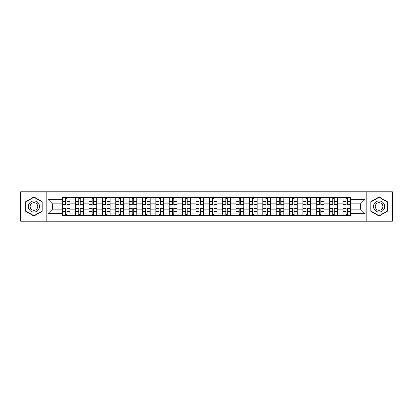 <?xml version="1.0" encoding="UTF-8"?>
<svg xmlns="http://www.w3.org/2000/svg" width="413" height="413" viewBox="0 0 413 413"><rect width="100%" height="100%" fill="white"/><g stroke="black" fill="none" stroke-linecap="round" stroke-linejoin="round"><path stroke-width="0.62" d="M366.816 221.192L392.35 221.192L392.35 191.808L20.65 191.808L20.65 221.192L366.816 221.192L366.816 191.808M75.662 215.71L75.662 199.902L70.003 199.902L70.003 215.71M70.003 199.902L70.003 197.29M75.662 199.902L75.662 197.29M83.369 197.29L83.369 215.71M89.027 215.71L89.027 197.29M96.74 197.29L96.74 215.71M102.393 215.71L102.393 197.29M110.106 197.29L110.106 215.71M115.759 215.71L115.759 197.29M123.472 197.29L123.472 215.71M129.124 215.71L129.124 197.29M136.837 197.29L136.837 215.71M142.495 215.71L142.495 197.29M150.203 197.29L150.203 215.71M155.861 215.71L155.861 197.29M163.574 197.29L163.574 215.71M169.227 215.71L169.227 197.29M176.94 197.29L176.94 215.71M182.592 215.71L182.592 197.29M190.305 197.29L190.305 215.71M195.963 215.71L195.963 197.29M203.671 197.29L203.671 215.71M209.329 215.71L209.329 197.29M217.037 197.29L217.037 215.71M222.695 215.71L222.695 197.29M230.408 197.29L230.408 215.71M236.06 215.71L236.06 197.29M243.773 197.29L243.773 215.71M249.426 215.71L249.426 197.29M257.139 197.29L257.139 215.71M262.797 215.71L262.797 197.29M270.505 197.29L270.505 215.71M276.163 215.71L276.163 197.29M283.876 197.29L283.876 215.71M289.528 215.71L289.528 197.29M297.241 197.29L297.241 215.71M302.894 215.71L302.894 197.29M310.607 197.29L310.607 215.71M316.26 215.71L316.26 197.29M323.973 197.29L323.973 215.71M329.631 215.71L329.631 197.29M337.338 197.29L337.338 215.71M342.996 215.71L342.996 197.29M342.996 209.159L337.338 209.159M329.631 209.159L323.973 209.159M316.26 209.159L310.607 209.159M302.894 209.159L297.241 209.159M289.528 209.159L283.876 209.159M276.163 209.159L270.505 209.159M262.797 209.159L257.139 209.159M249.426 209.159L243.773 209.159M236.06 209.159L230.408 209.159M222.695 209.159L217.037 209.159M209.329 209.159L203.671 209.159M195.963 209.159L190.305 209.159M182.592 209.159L176.94 209.159M169.227 209.159L163.574 209.159M155.861 209.159L150.203 209.159M142.495 209.159L136.837 209.159M129.124 209.159L123.472 209.159M115.759 209.159L110.106 209.159M102.393 209.159L96.74 209.159M89.027 209.159L83.369 209.159M75.662 209.159L70.003 209.159M342.996 203.841L337.338 203.841M329.631 203.841L323.973 203.841M316.26 203.841L310.607 203.841M302.894 203.841L297.241 203.841M289.528 203.841L283.876 203.841M276.163 203.841L270.505 203.841M262.797 203.841L257.139 203.841M249.426 203.841L243.773 203.841M236.06 203.841L230.408 203.841M222.695 203.841L217.037 203.841M209.329 203.841L203.671 203.841M195.963 203.841L190.305 203.841M182.592 203.841L176.94 203.841M169.227 203.841L163.574 203.841M155.861 203.841L150.203 203.841M142.495 203.841L136.837 203.841M129.124 203.841L123.472 203.841M115.759 203.841L110.106 203.841M102.393 203.841L96.74 203.841M89.027 203.841L83.369 203.841M75.662 203.841L70.003 203.841M52.441 209.159L62.291 209.159L62.291 203.841L52.441 203.841L52.441 209.159L47.898 213.697L47.898 199.303L62.291 199.303L62.291 203.841M350.709 203.841L350.709 209.159L360.559 209.159L360.559 203.841L350.709 203.841L350.709 197.29L62.291 197.29L62.291 199.303M350.709 199.303L365.102 199.303L365.102 213.697L350.709 213.697L350.709 209.159M62.291 209.159L62.291 215.71L350.709 215.71L350.709 213.697M62.291 213.697L47.898 213.697M46.184 221.192L46.184 191.808M42.198 201.725L33.933 196.955L25.663 201.725L25.663 211.275L33.933 216.045L42.198 211.275L42.198 201.725M387.337 201.725L379.067 196.955L370.802 201.725L370.802 211.275L379.067 216.045L387.337 211.275L387.337 201.725M66.875 214.424L65.419 214.424M65.419 198.576L66.875 198.576M80.246 214.424L78.785 214.424M78.785 198.576L80.246 198.576M93.612 214.424L92.156 214.424M92.156 198.576L93.612 198.576M106.977 214.424L105.522 214.424M105.522 198.576L106.977 198.576M120.343 214.424L118.887 214.424M118.887 198.576L120.343 198.576M133.709 214.424L132.253 214.424M132.253 198.576L133.709 198.576M147.08 214.424L145.619 214.424M145.619 198.576L147.08 198.576M160.445 214.424L158.99 214.424M158.99 198.576L160.445 198.576M173.811 214.424L172.355 214.424M172.355 198.576L173.811 198.576M187.177 214.424L185.721 214.424M185.721 198.576L187.177 198.576M200.542 214.424L199.087 214.424M199.087 198.576L200.542 198.576M213.913 214.424L212.458 214.424M212.458 198.576L213.913 198.576M227.279 214.424L225.823 214.424M225.823 198.576L227.279 198.576M240.645 214.424L239.189 214.424M239.189 198.576L240.645 198.576M254.01 214.424L252.555 214.424M252.555 198.576L254.01 198.576M267.381 214.424L265.92 214.424M265.92 198.576L267.381 198.576M280.747 214.424L279.291 214.424M279.291 198.576L280.747 198.576M294.113 214.424L292.657 214.424M292.657 198.576L294.113 198.576M307.478 214.424L306.023 214.424M306.023 198.576L307.478 198.576M320.844 214.424L319.388 214.424M319.388 198.576L320.844 198.576M334.215 214.424L332.754 214.424M332.754 198.576L334.215 198.576M347.581 214.424L346.125 214.424M346.125 198.576L347.581 198.576M47.898 199.303L52.441 203.841M360.559 209.159L365.102 213.697M360.559 203.841L365.102 199.303M66.875 204.657L66.875 197.373L69.962 197.373L69.962 204.657L66.875 204.657M65.419 198.488L66.875 198.488M68.119 197.373L62.337 197.373L62.337 204.657L65.419 204.657L65.419 197.373L64.18 197.373M65.419 208.343L65.419 215.627L62.337 215.627L62.337 208.343L65.419 208.343M66.875 214.512L65.419 214.512M64.18 215.627L69.962 215.627L69.962 208.343L66.875 208.343L66.875 215.627L68.119 215.627M80.246 204.657L80.246 197.373L83.328 197.373L83.328 204.657L80.246 204.657M78.785 198.488L80.246 198.488M81.485 197.373L75.703 197.373L75.703 204.657L78.785 204.657L78.785 197.373L77.546 197.373M93.612 204.657L93.612 197.373L96.694 197.373L96.694 204.657L93.612 204.657M92.156 198.488L93.612 198.488M94.851 197.373L89.069 197.373L89.069 204.657L92.156 204.657L92.156 197.373L90.912 197.373M29.106 209.283A5.57 5.57 0 0 0 36.716 211.322A5.57 5.57 0 0 0 38.755 203.717A5.57 5.57 0 0 0 31.145 201.678A5.57 5.57 0 0 0 29.106 209.283M30.629 208.405A3.815 3.815 0 0 0 35.838 209.804A3.815 3.815 0 0 0 37.232 204.595A3.815 3.815 0 0 0 32.023 203.196A3.815 3.815 0 0 0 30.629 208.405M33.933 197.249L41.94 201.874L41.94 211.126L33.933 215.751L25.921 211.126L25.921 201.874L33.933 197.249M374.245 209.283A5.57 5.57 0 0 0 381.855 211.322A5.57 5.57 0 0 0 383.894 203.717A5.57 5.57 0 0 0 376.284 201.678A5.57 5.57 0 0 0 374.245 209.283M375.768 208.405A3.815 3.815 0 0 0 380.977 209.804A3.815 3.815 0 0 0 382.371 204.595A3.815 3.815 0 0 0 377.162 203.196A3.815 3.815 0 0 0 375.768 208.405M379.067 197.249L387.079 201.874L387.079 211.126L379.067 215.751L371.06 211.126L371.06 201.874L379.067 197.249M78.785 208.343L78.785 215.627L75.703 215.627L75.703 208.343L78.785 208.343M80.246 214.512L78.785 214.512M77.546 215.627L83.328 215.627L83.328 208.343L80.246 208.343L80.246 215.627L81.485 215.627M92.156 208.343L92.156 215.627L89.069 215.627L89.069 208.343L92.156 208.343M93.612 214.512L92.156 214.512M90.912 215.627L96.694 215.627L96.694 208.343L93.612 208.343L93.612 215.627L94.851 215.627M106.977 204.657L106.977 197.373L110.064 197.373L110.064 204.657L106.977 204.657M105.522 198.488L106.977 198.488M108.221 197.373L102.434 197.373L102.434 204.657L105.522 204.657L105.522 197.373L104.277 197.373M120.343 204.657L120.343 197.373L123.43 197.373L123.43 204.657L120.343 204.657M118.887 198.488L120.343 198.488M121.587 197.373L115.805 197.373L115.805 204.657L118.887 204.657L118.887 197.373L117.643 197.373M133.709 204.657L133.709 197.373L136.796 197.373L136.796 204.657L133.709 204.657M132.253 198.488L133.709 198.488M134.953 197.373L129.171 197.373L129.171 204.657L132.253 204.657L132.253 197.373L131.014 197.373M105.522 208.343L105.522 215.627L102.434 215.627L102.434 208.343L105.522 208.343M106.977 214.512L105.522 214.512M104.277 215.627L110.064 215.627L110.064 208.343L106.977 208.343L106.977 215.627L108.221 215.627M118.887 208.343L118.887 215.627L115.805 215.627L115.805 208.343L118.887 208.343M120.343 214.512L118.887 214.512M117.643 215.627L123.43 215.627L123.43 208.343L120.343 208.343L120.343 215.627L121.587 215.627M132.253 208.343L132.253 215.627L129.171 215.627L129.171 208.343L132.253 208.343M133.709 214.512L132.253 214.512M131.014 215.627L136.796 215.627L136.796 208.343L133.709 208.343L133.709 215.627L134.953 215.627M147.08 204.657L147.08 197.373L150.162 197.373L150.162 204.657L147.08 204.657M145.619 198.488L147.08 198.488M148.319 197.373L142.537 197.373L142.537 204.657L145.619 204.657L145.619 197.373L144.38 197.373M145.619 208.343L145.619 215.627L142.537 215.627L142.537 208.343L145.619 208.343M147.08 214.512L145.619 214.512M144.38 215.627L150.162 215.627L150.162 208.343L147.08 208.343L147.08 215.627L148.319 215.627M160.445 204.657L160.445 197.373L163.527 197.373L163.527 204.657L160.445 204.657M158.99 198.488L160.445 198.488M161.689 197.373L155.902 197.373L155.902 204.657L158.99 204.657L158.99 197.373L157.745 197.373M158.99 208.343L158.99 215.627L155.902 215.627L155.902 208.343L158.99 208.343M160.445 214.512L158.99 214.512M157.745 215.627L163.527 215.627L163.527 208.343L160.445 208.343L160.445 215.627L161.689 215.627M173.811 204.657L173.811 197.373L176.898 197.373L176.898 204.657L173.811 204.657M172.355 198.488L173.811 198.488M175.055 197.373L169.268 197.373L169.268 204.657L172.355 204.657L172.355 197.373L171.111 197.373M172.355 208.343L172.355 215.627L169.268 215.627L169.268 208.343L172.355 208.343M173.811 214.512L172.355 214.512M171.111 215.627L176.898 215.627L176.898 208.343L173.811 208.343L173.811 215.627L175.055 215.627M187.177 204.657L187.177 197.373L190.264 197.373L190.264 204.657L187.177 204.657M185.721 198.488L187.177 198.488M188.421 197.373L182.639 197.373L182.639 204.657L185.721 204.657L185.721 197.373L184.477 197.373M185.721 208.343L185.721 215.627L182.639 215.627L182.639 208.343L185.721 208.343M187.177 214.512L185.721 214.512M184.477 215.627L190.264 215.627L190.264 208.343L187.177 208.343L187.177 215.627L188.421 215.627M200.542 204.657L200.542 197.373L203.63 197.373L203.63 204.657L200.542 204.657M199.087 198.488L200.542 198.488M201.787 197.373L196.005 197.373L196.005 204.657L199.087 204.657L199.087 197.373L197.848 197.373M199.087 208.343L199.087 215.627L196.005 215.627L196.005 208.343L199.087 208.343M200.542 214.512L199.087 214.512M197.848 215.627L203.63 215.627L203.63 208.343L200.542 208.343L200.542 215.627L201.787 215.627M213.913 204.657L213.913 197.373L216.995 197.373L216.995 204.657L213.913 204.657M212.458 198.488L213.913 198.488M215.152 197.373L209.37 197.373L209.37 204.657L212.458 204.657L212.458 197.373L211.213 197.373M212.458 208.343L212.458 215.627L209.37 215.627L209.37 208.343L212.458 208.343M213.913 214.512L212.458 214.512M211.213 215.627L216.995 215.627L216.995 208.343L213.913 208.343L213.913 215.627L215.152 215.627M227.279 204.657L227.279 197.373L230.361 197.373L230.361 204.657L227.279 204.657M225.823 198.488L227.279 198.488M228.523 197.373L222.736 197.373L222.736 204.657L225.823 204.657L225.823 197.373L224.579 197.373M225.823 208.343L225.823 215.627L222.736 215.627L222.736 208.343L225.823 208.343M227.279 214.512L225.823 214.512M224.579 215.627L230.361 215.627L230.361 208.343L227.279 208.343L227.279 215.627L228.523 215.627M240.645 204.657L240.645 197.373L243.732 197.373L243.732 204.657L240.645 204.657M239.189 198.488L240.645 198.488M241.889 197.373L236.102 197.373L236.102 204.657L239.189 204.657L239.189 197.373L237.945 197.373M239.189 208.343L239.189 215.627L236.102 215.627L236.102 208.343L239.189 208.343M240.645 214.512L239.189 214.512M237.945 215.627L243.732 215.627L243.732 208.343L240.645 208.343L240.645 215.627L241.889 215.627M254.01 204.657L254.01 197.373L257.098 197.373L257.098 204.657L254.01 204.657M252.555 198.488L254.01 198.488M255.255 197.373L249.473 197.373L249.473 204.657L252.555 204.657L252.555 197.373L251.31 197.373M252.555 208.343L252.555 215.627L249.473 215.627L249.473 208.343L252.555 208.343M254.01 214.512L252.555 214.512M251.31 215.627L257.098 215.627L257.098 208.343L254.01 208.343L254.01 215.627L255.255 215.627M267.381 204.657L267.381 197.373L270.463 197.373L270.463 204.657L267.381 204.657M265.92 198.488L267.381 198.488M268.62 197.373L262.838 197.373L262.838 204.657L265.92 204.657L265.92 197.373L264.681 197.373M265.92 208.343L265.92 215.627L262.838 215.627L262.838 208.343L265.92 208.343M267.381 214.512L265.92 214.512M264.681 215.627L270.463 215.627L270.463 208.343L267.381 208.343L267.381 215.627L268.62 215.627M280.747 204.657L280.747 197.373L283.829 197.373L283.829 204.657L280.747 204.657M279.291 198.488L280.747 198.488M281.986 197.373L276.204 197.373L276.204 204.657L279.291 204.657L279.291 197.373L278.047 197.373M279.291 208.343L279.291 215.627L276.204 215.627L276.204 208.343L279.291 208.343M280.747 214.512L279.291 214.512M278.047 215.627L283.829 215.627L283.829 208.343L280.747 208.343L280.747 215.627L281.986 215.627M294.113 204.657L294.113 197.373L297.195 197.373L297.195 204.657L294.113 204.657M292.657 198.488L294.113 198.488M295.357 197.373L289.57 197.373L289.57 204.657L292.657 204.657L292.657 197.373L291.413 197.373M292.657 208.343L292.657 215.627L289.57 215.627L289.57 208.343L292.657 208.343M294.113 214.512L292.657 214.512M291.413 215.627L297.195 215.627L297.195 208.343L294.113 208.343L294.113 215.627L295.357 215.627M307.478 204.657L307.478 197.373L310.566 197.373L310.566 204.657L307.478 204.657M306.023 198.488L307.478 198.488M308.723 197.373L302.935 197.373L302.935 204.657L306.023 204.657L306.023 197.373L304.779 197.373M306.023 208.343L306.023 215.627L302.935 215.627L302.935 208.343L306.023 208.343M307.478 214.512L306.023 214.512M304.779 215.627L310.566 215.627L310.566 208.343L307.478 208.343L307.478 215.627L308.723 215.627M320.844 204.657L320.844 197.373L323.931 197.373L323.931 204.657L320.844 204.657M319.388 198.488L320.844 198.488M322.088 197.373L316.306 197.373L316.306 204.657L319.388 204.657L319.388 197.373L318.149 197.373M319.388 208.343L319.388 215.627L316.306 215.627L316.306 208.343L319.388 208.343M320.844 214.512L319.388 214.512M318.149 215.627L323.931 215.627L323.931 208.343L320.844 208.343L320.844 215.627L322.088 215.627M334.215 204.657L334.215 197.373L337.297 197.373L337.297 204.657L334.215 204.657M332.754 198.488L334.215 198.488M335.454 197.373L329.672 197.373L329.672 204.657L332.754 204.657L332.754 197.373L331.515 197.373M332.754 208.343L332.754 215.627L329.672 215.627L329.672 208.343L332.754 208.343M334.215 214.512L332.754 214.512M331.515 215.627L337.297 215.627L337.297 208.343L334.215 208.343L334.215 215.627L335.454 215.627M347.581 204.657L347.581 197.373L350.663 197.373L350.663 204.657L347.581 204.657M346.125 198.488L347.581 198.488M348.82 197.373L343.038 197.373L343.038 204.657L346.125 204.657L346.125 197.373L344.881 197.373M346.125 208.343L346.125 215.627L343.038 215.627L343.038 208.343L346.125 208.343M347.581 214.512L346.125 214.512M344.881 215.627L350.663 215.627L350.663 208.343L347.581 208.343L347.581 215.627L348.82 215.627M329.631 199.902L323.973 199.902M316.26 199.902L310.607 199.902M302.894 199.902L297.241 199.902M289.528 199.902L283.876 199.902M276.163 199.902L270.505 199.902M262.797 199.902L257.139 199.902M249.426 199.902L243.773 199.902M236.06 199.902L230.408 199.902M222.695 199.902L217.037 199.902M209.329 199.902L203.671 199.902M195.963 199.902L190.305 199.902M182.592 199.902L176.94 199.902M169.227 199.902L163.574 199.902M155.861 199.902L150.203 199.902M142.495 199.902L136.837 199.902M129.124 199.902L123.472 199.902M115.759 199.902L110.106 199.902M102.393 199.902L96.74 199.902M89.027 199.902L83.369 199.902M342.996 199.902L337.338 199.902M329.631 213.098L323.973 213.098M316.26 213.098L310.607 213.098M302.894 213.098L297.241 213.098M289.528 213.098L283.876 213.098M276.163 213.098L270.505 213.098M262.797 213.098L257.139 213.098M249.426 213.098L243.773 213.098M236.06 213.098L230.408 213.098M222.695 213.098L217.037 213.098M209.329 213.098L203.671 213.098M195.963 213.098L190.305 213.098M182.592 213.098L176.94 213.098M169.227 213.098L163.574 213.098M155.861 213.098L150.203 213.098M142.495 213.098L136.837 213.098M129.124 213.098L123.472 213.098M115.759 213.098L110.106 213.098M102.393 213.098L96.74 213.098M89.027 213.098L83.369 213.098M75.662 213.098L70.003 213.098M342.996 213.098L337.338 213.098M66.875 204.476L69.962 204.476M66.875 201.585L69.962 201.585M62.337 204.476L65.419 204.476M62.337 201.585L65.419 201.585M65.419 208.524L62.337 208.524M65.419 211.415L62.337 211.415M69.962 208.524L66.875 208.524M69.962 211.415L66.875 211.415M80.246 204.476L83.328 204.476M80.246 201.585L83.328 201.585M75.703 204.476L78.785 204.476M75.703 201.585L78.785 201.585M93.612 204.476L96.694 204.476M93.612 201.585L96.694 201.585M89.069 204.476L92.156 204.476M89.069 201.585L92.156 201.585M78.785 208.524L75.703 208.524M78.785 211.415L75.703 211.415M83.328 208.524L80.246 208.524M83.328 211.415L80.246 211.415M92.156 208.524L89.069 208.524M92.156 211.415L89.069 211.415M96.694 208.524L93.612 208.524M96.694 211.415L93.612 211.415M106.977 204.476L110.064 204.476M106.977 201.585L110.064 201.585M102.434 204.476L105.522 204.476M102.434 201.585L105.522 201.585M120.343 204.476L123.43 204.476M120.343 201.585L123.43 201.585M115.805 204.476L118.887 204.476M115.805 201.585L118.887 201.585M133.709 204.476L136.796 204.476M133.709 201.585L136.796 201.585M129.171 204.476L132.253 204.476M129.171 201.585L132.253 201.585M105.522 208.524L102.434 208.524M105.522 211.415L102.434 211.415M110.064 208.524L106.977 208.524M110.064 211.415L106.977 211.415M118.887 208.524L115.805 208.524M118.887 211.415L115.805 211.415M123.43 208.524L120.343 208.524M123.43 211.415L120.343 211.415M132.253 208.524L129.171 208.524M132.253 211.415L129.171 211.415M136.796 208.524L133.709 208.524M136.796 211.415L133.709 211.415M147.08 204.476L150.162 204.476M147.08 201.585L150.162 201.585M142.537 204.476L145.619 204.476M142.537 201.585L145.619 201.585M145.619 208.524L142.537 208.524M145.619 211.415L142.537 211.415M150.162 208.524L147.08 208.524M150.162 211.415L147.08 211.415M160.445 204.476L163.527 204.476M160.445 201.585L163.527 201.585M155.902 204.476L158.99 204.476M155.902 201.585L158.99 201.585M158.99 208.524L155.902 208.524M158.99 211.415L155.902 211.415M163.527 208.524L160.445 208.524M163.527 211.415L160.445 211.415M173.811 204.476L176.898 204.476M173.811 201.585L176.898 201.585M169.268 204.476L172.355 204.476M169.268 201.585L172.355 201.585M172.355 208.524L169.268 208.524M172.355 211.415L169.268 211.415M176.898 208.524L173.811 208.524M176.898 211.415L173.811 211.415M187.177 204.476L190.264 204.476M187.177 201.585L190.264 201.585M182.639 204.476L185.721 204.476M182.639 201.585L185.721 201.585M185.721 208.524L182.639 208.524M185.721 211.415L182.639 211.415M190.264 208.524L187.177 208.524M190.264 211.415L187.177 211.415M200.542 204.476L203.63 204.476M200.542 201.585L203.63 201.585M196.005 204.476L199.087 204.476M196.005 201.585L199.087 201.585M199.087 208.524L196.005 208.524M199.087 211.415L196.005 211.415M203.63 208.524L200.542 208.524M203.63 211.415L200.542 211.415M213.913 204.476L216.995 204.476M213.913 201.585L216.995 201.585M209.37 204.476L212.458 204.476M209.37 201.585L212.458 201.585M212.458 208.524L209.37 208.524M212.458 211.415L209.37 211.415M216.995 208.524L213.913 208.524M216.995 211.415L213.913 211.415M227.279 204.476L230.361 204.476M227.279 201.585L230.361 201.585M222.736 204.476L225.823 204.476M222.736 201.585L225.823 201.585M225.823 208.524L222.736 208.524M225.823 211.415L222.736 211.415M230.361 208.524L227.279 208.524M230.361 211.415L227.279 211.415M240.645 204.476L243.732 204.476M240.645 201.585L243.732 201.585M236.102 204.476L239.189 204.476M236.102 201.585L239.189 201.585M239.189 208.524L236.102 208.524M239.189 211.415L236.102 211.415M243.732 208.524L240.645 208.524M243.732 211.415L240.645 211.415M254.01 204.476L257.098 204.476M254.01 201.585L257.098 201.585M249.473 204.476L252.555 204.476M249.473 201.585L252.555 201.585M252.555 208.524L249.473 208.524M252.555 211.415L249.473 211.415M257.098 208.524L254.01 208.524M257.098 211.415L254.01 211.415M267.381 204.476L270.463 204.476M267.381 201.585L270.463 201.585M262.838 204.476L265.92 204.476M262.838 201.585L265.92 201.585M265.92 208.524L262.838 208.524M265.92 211.415L262.838 211.415M270.463 208.524L267.381 208.524M270.463 211.415L267.381 211.415M280.747 204.476L283.829 204.476M280.747 201.585L283.829 201.585M276.204 204.476L279.291 204.476M276.204 201.585L279.291 201.585M279.291 208.524L276.204 208.524M279.291 211.415L276.204 211.415M283.829 208.524L280.747 208.524M283.829 211.415L280.747 211.415M294.113 204.476L297.195 204.476M294.113 201.585L297.195 201.585M289.57 204.476L292.657 204.476M289.57 201.585L292.657 201.585M292.657 208.524L289.57 208.524M292.657 211.415L289.57 211.415M297.195 208.524L294.113 208.524M297.195 211.415L294.113 211.415M307.478 204.476L310.566 204.476M307.478 201.585L310.566 201.585M302.935 204.476L306.023 204.476M302.935 201.585L306.023 201.585M306.023 208.524L302.935 208.524M306.023 211.415L302.935 211.415M310.566 208.524L307.478 208.524M310.566 211.415L307.478 211.415M320.844 204.476L323.931 204.476M320.844 201.585L323.931 201.585M316.306 204.476L319.388 204.476M316.306 201.585L319.388 201.585M319.388 208.524L316.306 208.524M319.388 211.415L316.306 211.415M323.931 208.524L320.844 208.524M323.931 211.415L320.844 211.415M334.215 204.476L337.297 204.476M334.215 201.585L337.297 201.585M329.672 204.476L332.754 204.476M329.672 201.585L332.754 201.585M332.754 208.524L329.672 208.524M332.754 211.415L329.672 211.415M337.297 208.524L334.215 208.524M337.297 211.415L334.215 211.415M347.581 204.476L350.663 204.476M347.581 201.585L350.663 201.585M343.038 204.476L346.125 204.476M343.038 201.585L346.125 201.585M346.125 208.524L343.038 208.524M346.125 211.415L343.038 211.415M350.663 208.524L347.581 208.524M350.663 211.415L347.581 211.415"/></g></svg>
